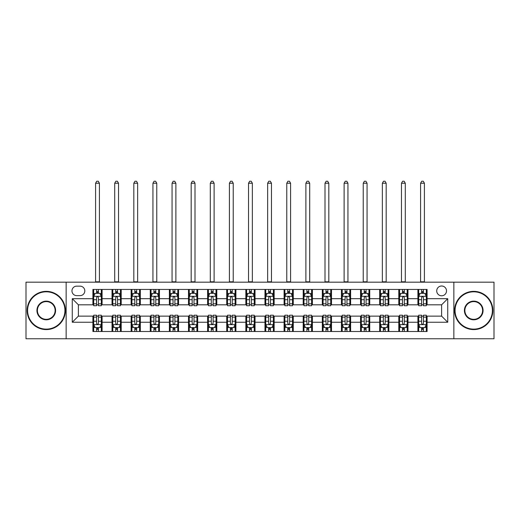 <?xml version="1.0" encoding="UTF-8"?>
<svg xmlns="http://www.w3.org/2000/svg" width="520" height="520" viewBox="0 0 520 520"><rect width="100%" height="100%" fill="white"/><g stroke="black" fill="none" stroke-linecap="round" stroke-linejoin="round"><path stroke-width="0.78" d="M441.616 286A4.895 4.895 0 0 0 436.722 290.894A4.895 4.895 0 0 0 441.616 295.789A4.895 4.895 0 0 0 446.511 290.894A4.895 4.895 0 0 0 441.616 286M453.856 338.767L494 338.767L494 282.178L453.856 282.178L453.856 338.767L66.144 338.767L66.144 282.178L26 282.178L26 338.767L66.144 338.767M76.7 295.633L80.067 295.633A4.739 4.739 0 0 0 84.806 290.894A4.739 4.739 0 0 0 80.067 286.156L76.7 286.156A4.739 4.739 0 0 0 71.962 290.894A4.739 4.739 0 0 0 76.7 295.633M453.856 282.178L66.144 282.178M92.911 322.244L72.267 322.244L72.267 298.695L92.911 298.695L92.911 304.811L78.383 304.811L78.383 316.127L92.911 316.127L92.911 331.5L427.089 331.5L427.089 316.127L441.616 316.127L441.616 304.811L427.089 304.811L427.089 298.695L447.733 298.695L447.733 322.244L427.089 322.244M427.089 298.695L427.089 289.439L92.911 289.439L92.911 298.695M417.911 289.439L417.911 304.811L418.678 304.811M421.584 304.811L423.416 304.811M426.322 304.811L427.089 304.811M417.911 304.811L407.206 304.811M398.794 289.439L398.794 304.811L399.562 304.811M402.467 304.811L404.3 304.811M398.794 304.811L388.089 304.811M379.678 289.439L379.678 304.811L380.438 304.811M383.344 304.811L385.184 304.811M379.678 304.811L368.973 304.811M360.562 289.439L360.562 304.811L361.322 304.811M364.228 304.811L366.067 304.811M360.562 304.811L349.856 304.811M341.438 289.439L341.438 304.811L342.206 304.811M345.111 304.811L346.944 304.811M341.438 304.811L330.733 304.811M322.322 289.439L322.322 304.811L323.089 304.811M325.995 304.811L327.828 304.811M322.322 304.811L311.617 304.811M303.206 289.439L303.206 304.811L303.972 304.811M306.878 304.811L308.711 304.811M303.206 304.811L292.5 304.811M284.089 289.439L284.089 304.811L284.856 304.811M287.762 304.811L289.594 304.811M284.089 304.811L273.383 304.811M264.972 289.439L264.972 304.811L265.733 304.811M268.639 304.811L270.478 304.811M264.972 304.811L254.267 304.811M245.856 289.439L245.856 304.811L246.617 304.811M249.522 304.811L251.362 304.811M245.856 304.811L235.144 304.811M226.733 289.439L226.733 304.811L227.5 304.811M230.406 304.811L232.239 304.811M226.733 304.811L216.028 304.811M207.617 289.439L207.617 304.811L208.383 304.811M211.289 304.811L213.122 304.811M207.617 304.811L196.911 304.811M188.5 289.439L188.5 304.811L189.267 304.811M192.172 304.811L194.006 304.811M188.5 304.811L177.794 304.811M169.383 289.439L169.383 304.811L170.144 304.811M173.056 304.811L174.889 304.811M169.383 304.811L158.678 304.811M150.267 289.439L150.267 304.811L151.028 304.811M153.933 304.811L155.773 304.811M150.267 304.811L139.562 304.811M131.144 289.439L131.144 304.811L131.911 304.811M134.816 304.811L136.656 304.811M131.144 304.811L120.439 304.811M112.028 289.439L112.028 304.811L112.794 304.811M115.7 304.811L117.533 304.811M112.028 304.811L101.322 304.811M92.911 304.811L93.678 304.811M96.584 304.811L98.416 304.811M92.911 316.127L93.678 316.127M96.584 316.127L98.416 316.127M101.322 316.127L102.089 316.127L102.089 331.5M112.794 316.127L102.089 316.127M115.7 316.127L117.533 316.127M120.439 316.127L121.206 316.127L121.206 331.5M131.911 316.127L121.206 316.127M134.816 316.127L136.656 316.127M139.562 316.127L140.322 316.127L140.322 331.5M151.028 316.127L140.322 316.127M153.933 316.127L155.773 316.127M158.678 316.127L159.439 316.127L159.439 331.5M170.144 316.127L159.439 316.127M173.056 316.127L174.889 316.127M177.794 316.127L178.561 316.127L178.561 331.5M189.267 316.127L178.561 316.127M192.172 316.127L194.006 316.127M196.911 316.127L197.678 316.127L197.678 331.5M208.383 316.127L197.678 316.127M211.289 316.127L213.122 316.127M216.028 316.127L216.794 316.127L216.794 331.5M227.5 316.127L216.794 316.127M230.406 316.127L232.239 316.127M235.144 316.127L235.911 316.127L235.911 331.5M246.617 316.127L235.911 316.127M249.522 316.127L251.362 316.127M254.267 316.127L255.028 316.127L255.028 331.5M265.733 316.127L255.028 316.127M268.639 316.127L270.478 316.127M273.383 316.127L274.144 316.127L274.144 331.5M284.856 316.127L274.144 316.127M287.762 316.127L289.594 316.127M292.5 316.127L293.267 316.127L293.267 331.5M303.972 316.127L293.267 316.127M306.878 316.127L308.711 316.127M311.617 316.127L312.383 316.127L312.383 331.5M323.089 316.127L312.383 316.127M325.995 316.127L327.828 316.127M330.733 316.127L331.5 316.127L331.5 331.5M342.206 316.127L331.5 316.127M345.111 316.127L346.944 316.127M349.856 316.127L350.616 316.127L350.616 331.5M361.322 316.127L350.616 316.127M364.228 316.127L366.067 316.127M368.973 316.127L369.733 316.127L369.733 331.5M380.438 316.127L369.733 316.127M383.344 316.127L385.184 316.127M388.089 316.127L388.856 316.127L388.856 331.5M399.562 316.127L388.856 316.127M402.467 316.127L404.3 316.127M407.206 316.127L407.973 316.127L407.973 331.5M418.678 316.127L407.973 316.127M421.584 316.127L423.416 316.127M426.322 316.127L427.089 316.127M102.089 289.439L102.089 304.811M92.911 293.267L93.678 293.267M96.584 293.267L98.416 293.267M101.322 293.267L102.089 293.267M92.911 327.678L93.678 327.678M96.584 327.678L98.416 327.678M101.322 327.678L102.089 327.678M112.028 316.127L112.028 331.5M121.206 289.439L121.206 304.811M112.028 293.267L112.794 293.267M115.7 293.267L117.533 293.267M120.439 293.267L121.206 293.267M112.028 327.678L112.794 327.678M115.7 327.678L117.533 327.678M120.439 327.678L121.206 327.678M131.144 316.127L131.144 331.5M131.144 327.678L131.911 327.678M134.816 327.678L136.656 327.678M139.562 327.678L140.322 327.678M140.322 289.439L140.322 304.811M131.144 293.267L131.911 293.267M134.816 293.267L136.656 293.267M139.562 293.267L140.322 293.267M150.267 316.127L150.267 331.5M150.267 327.678L151.028 327.678M153.933 327.678L155.773 327.678M158.678 327.678L159.439 327.678M159.439 289.439L159.439 304.811M150.267 293.267L151.028 293.267M153.933 293.267L155.773 293.267M158.678 293.267L159.439 293.267M169.383 316.127L169.383 331.5M169.383 327.678L170.144 327.678M173.056 327.678L174.889 327.678M177.794 327.678L178.561 327.678M178.561 289.439L178.561 304.811M169.383 293.267L170.144 293.267M173.056 293.267L174.889 293.267M177.794 293.267L178.561 293.267M188.5 316.127L188.5 331.5M188.5 327.678L189.267 327.678M192.172 327.678L194.006 327.678M196.911 327.678L197.678 327.678M197.678 289.439L197.678 304.811M188.5 293.267L189.267 293.267M192.172 293.267L194.006 293.267M196.911 293.267L197.678 293.267M207.617 316.127L207.617 331.5M207.617 327.678L208.383 327.678M211.289 327.678L213.122 327.678M216.028 327.678L216.794 327.678M216.794 289.439L216.794 304.811M207.617 293.267L208.383 293.267M211.289 293.267L213.122 293.267M216.028 293.267L216.794 293.267M226.733 316.127L226.733 331.5M226.733 327.678L227.5 327.678M230.406 327.678L232.239 327.678M235.144 327.678L235.911 327.678M235.911 289.439L235.911 304.811M226.733 293.267L227.5 293.267M230.406 293.267L232.239 293.267M235.144 293.267L235.911 293.267M245.856 316.127L245.856 331.5M245.856 327.678L246.617 327.678M249.522 327.678L251.362 327.678M254.267 327.678L255.028 327.678M255.028 289.439L255.028 304.811M245.856 293.267L246.617 293.267M249.522 293.267L251.362 293.267M254.267 293.267L255.028 293.267M264.972 316.127L264.972 331.5M264.972 327.678L265.733 327.678M268.639 327.678L270.478 327.678M273.383 327.678L274.144 327.678M274.144 289.439L274.144 304.811M264.972 293.267L265.733 293.267M268.639 293.267L270.478 293.267M273.383 293.267L274.144 293.267M284.089 316.127L284.089 331.5M284.089 327.678L284.856 327.678M287.762 327.678L289.594 327.678M292.5 327.678L293.267 327.678M293.267 289.439L293.267 304.811M284.089 293.267L284.856 293.267M287.762 293.267L289.594 293.267M292.5 293.267L293.267 293.267M303.206 316.127L303.206 331.5M303.206 327.678L303.972 327.678M306.878 327.678L308.711 327.678M311.617 327.678L312.383 327.678M312.383 289.439L312.383 304.811M303.206 293.267L303.972 293.267M306.878 293.267L308.711 293.267M311.617 293.267L312.383 293.267M322.322 316.127L322.322 331.5M322.322 327.678L323.089 327.678M325.995 327.678L327.828 327.678M330.733 327.678L331.5 327.678M331.5 289.439L331.5 304.811M322.322 293.267L323.089 293.267M325.995 293.267L327.828 293.267M330.733 293.267L331.5 293.267M341.438 316.127L341.438 331.5M341.438 327.678L342.206 327.678M345.111 327.678L346.944 327.678M349.856 327.678L350.616 327.678M350.616 289.439L350.616 304.811M341.438 293.267L342.206 293.267M345.111 293.267L346.944 293.267M349.856 293.267L350.616 293.267M360.562 316.127L360.562 331.5M360.562 327.678L361.322 327.678M364.228 327.678L366.067 327.678M368.973 327.678L369.733 327.678M369.733 289.439L369.733 304.811M360.562 293.267L361.322 293.267M364.228 293.267L366.067 293.267M368.973 293.267L369.733 293.267M379.678 316.127L379.678 331.5M379.678 327.678L380.438 327.678M383.344 327.678L385.184 327.678M388.089 327.678L388.856 327.678M388.856 289.439L388.856 304.811M379.678 293.267L380.438 293.267M383.344 293.267L385.184 293.267M388.089 293.267L388.856 293.267M398.794 316.127L398.794 331.5M398.794 327.678L399.562 327.678M402.467 327.678L404.3 327.678M407.206 327.678L407.973 327.678M407.973 289.439L407.973 304.811M398.794 293.267L399.562 293.267M402.467 293.267L404.3 293.267M407.206 293.267L407.973 293.267M417.911 316.127L417.911 331.5M417.911 327.678L418.678 327.678M421.584 327.678L423.416 327.678M426.322 327.678L427.089 327.678M417.911 293.267L418.678 293.267M421.584 293.267L423.416 293.267M426.322 293.267L427.089 293.267M78.383 304.811L72.267 298.695M78.383 316.127L72.267 322.244M447.733 298.695L441.616 304.811M447.733 322.244L441.616 316.127M98.416 291.428L96.584 291.428M101.322 303.81L98.416 303.81L98.416 305.728L101.322 305.728L101.322 296.4L99.794 293.339L95.206 293.339L93.678 296.4L93.678 305.728L96.584 305.728L96.584 303.81L93.678 303.81M93.678 296.4L93.678 289.439M101.322 296.4L101.322 289.439M96.584 293.339L96.584 289.439M98.416 289.439L98.416 293.339M98.416 303.81L98.416 297.544C97.806 296.368 97.195 296.368 96.584 297.544L96.584 303.81M95.589 282.178L95.589 183.222L99.411 183.222L98.267 181.233L96.733 181.233L95.589 183.222M99.411 282.178L99.411 183.222M96.584 329.511L98.416 329.511M93.678 317.128L96.584 317.128L96.584 315.211L93.678 315.211L93.678 324.538L95.206 327.6L99.794 327.6L101.322 324.538L101.322 315.211L98.416 315.211L98.416 317.128L101.322 317.128M101.322 324.538L101.322 331.5M93.678 324.538L93.678 331.5M98.416 327.6L98.416 331.5M96.584 331.5L96.584 327.6M96.584 317.128L96.584 323.394C97.195 324.571 97.806 324.571 98.416 323.394L98.416 317.128M117.533 291.428L115.7 291.428M120.439 303.81L117.533 303.81L117.533 305.728L120.439 305.728L120.439 296.4L118.911 293.339L114.322 293.339L112.794 296.4L112.794 305.728L115.7 305.728L115.7 303.81L112.794 303.81M112.794 296.4L112.794 289.439M120.439 296.4L120.439 289.439M115.7 293.339L115.7 289.439M117.533 289.439L117.533 293.339M117.533 303.81L117.533 297.544C116.922 296.368 116.311 296.368 115.7 297.544L115.7 303.81M114.706 282.178L114.706 183.222L118.528 183.222L117.384 181.233L115.856 181.233L114.706 183.222M118.528 282.178L118.528 183.222M136.656 291.428L134.816 291.428M139.562 303.81L136.656 303.81L136.656 305.728L139.562 305.728L139.562 296.4L138.028 293.339L133.439 293.339L131.911 296.4L131.911 305.728L134.816 305.728L134.816 303.81L131.911 303.81M131.911 296.4L131.911 289.439M139.562 296.4L139.562 289.439M134.816 293.339L134.816 289.439M136.656 289.439L136.656 293.339M136.656 303.81L136.656 297.544C136.045 296.368 135.428 296.368 134.816 297.544L134.816 303.81M133.822 282.178L133.822 183.222L137.644 183.222L136.5 181.233L134.972 181.233L133.822 183.222M137.644 282.178L137.644 183.222M155.773 291.428L153.933 291.428M158.678 303.81L155.773 303.81L155.773 305.728L158.678 305.728L158.678 296.4L157.144 293.339L152.562 293.339L151.028 296.4L151.028 305.728L153.933 305.728L153.933 303.81L151.028 303.81M151.028 296.4L151.028 289.439M158.678 296.4L158.678 289.439M153.933 293.339L153.933 289.439M155.773 289.439L155.773 293.339M155.773 303.81L155.773 297.544C155.162 296.368 154.55 296.368 153.933 297.544L153.933 303.81M152.939 282.178L152.939 183.222L156.767 183.222L155.617 181.233L154.089 181.233L152.939 183.222M156.767 282.178L156.767 183.222M115.7 329.511L117.533 329.511M112.794 317.128L115.7 317.128L115.7 315.211L112.794 315.211L112.794 324.538L114.322 327.6L118.911 327.6L120.439 324.538L120.439 315.211L117.533 315.211L117.533 317.128L120.439 317.128M120.439 324.538L120.439 331.5M112.794 324.538L112.794 331.5M117.533 327.6L117.533 331.5M115.7 331.5L115.7 327.6M115.7 317.128L115.7 323.394C116.311 324.571 116.922 324.571 117.533 323.394L117.533 317.128M134.816 329.511L136.656 329.511M131.911 317.128L134.816 317.128L134.816 315.211L131.911 315.211L131.911 324.538L133.439 327.6L138.028 327.6L139.562 324.538L139.562 315.211L136.656 315.211L136.656 317.128L139.562 317.128M139.562 324.538L139.562 331.5M131.911 324.538L131.911 331.5M136.656 327.6L136.656 331.5M134.816 331.5L134.816 327.6M134.816 317.128L134.816 323.394C135.428 324.571 136.038 324.571 136.656 323.394L136.656 317.128M153.933 329.511L155.773 329.511M151.028 317.128L153.933 317.128L153.933 315.211L151.028 315.211L151.028 324.538L152.562 327.6L157.144 327.6L158.678 324.538L158.678 315.211L155.773 315.211L155.773 317.128L158.678 317.128M158.678 324.538L158.678 331.5M151.028 324.538L151.028 331.5M155.773 327.6L155.773 331.5M153.933 331.5L153.933 327.6M153.933 317.128L153.933 323.394C154.544 324.571 155.155 324.571 155.773 323.394L155.773 317.128M174.889 291.428L173.056 291.428M177.794 303.81L174.889 303.81L174.889 305.728L177.794 305.728L177.794 296.4L176.267 293.339L171.678 293.339L170.144 296.4L170.144 305.728L173.056 305.728L173.056 303.81L170.144 303.81M170.144 296.4L170.144 289.439M177.794 296.4L177.794 289.439M173.056 293.339L173.056 289.439M174.889 289.439L174.889 293.339M174.889 303.81L174.889 297.544C174.278 296.368 173.667 296.368 173.056 297.544L173.056 303.81M172.061 282.178L172.061 183.222L175.883 183.222L174.733 181.233L173.206 181.233L172.061 183.222M175.883 282.178L175.883 183.222M173.056 329.511L174.889 329.511M170.144 317.128L173.056 317.128L173.056 315.211L170.144 315.211L170.144 324.538L171.678 327.6L176.267 327.6L177.794 324.538L177.794 315.211L174.889 315.211L174.889 317.128L177.794 317.128M177.794 324.538L177.794 331.5M170.144 324.538L170.144 331.5M174.889 327.6L174.889 331.5M173.056 331.5L173.056 327.6M173.056 317.128L173.056 323.394C173.667 324.571 174.278 324.571 174.889 323.394L174.889 317.128M46.267 291.811A18.662 18.662 0 0 0 27.605 310.472A18.662 18.662 0 0 0 46.267 329.127A18.662 18.662 0 0 0 64.922 310.472A18.662 18.662 0 0 0 46.267 291.811M46.267 329.589A19.117 19.117 0 0 1 27.144 310.472A19.117 19.117 0 0 1 46.267 291.356A19.117 19.117 0 0 1 65.383 310.472A19.117 19.117 0 0 1 46.267 329.589M46.267 301.139A9.328 9.328 0 0 1 55.595 310.472A9.328 9.328 0 0 1 46.267 319.8A9.328 9.328 0 0 1 36.933 310.472A9.328 9.328 0 0 1 46.267 301.139M46.267 319.339A8.873 8.873 0 0 0 55.133 310.472A8.873 8.873 0 0 0 46.267 301.6A8.873 8.873 0 0 0 37.395 310.472A8.873 8.873 0 0 0 46.267 319.339M473.733 291.811A18.662 18.662 0 0 0 455.078 310.472A18.662 18.662 0 0 0 473.733 329.127A18.662 18.662 0 0 0 492.394 310.472A18.662 18.662 0 0 0 473.733 291.811M473.733 329.589A19.117 19.117 0 0 1 454.616 310.472A19.117 19.117 0 0 1 473.733 291.356A19.117 19.117 0 0 1 492.856 310.472A19.117 19.117 0 0 1 473.733 329.589M473.733 301.139A9.328 9.328 0 0 1 483.067 310.472A9.328 9.328 0 0 1 473.733 319.8A9.328 9.328 0 0 1 464.406 310.472A9.328 9.328 0 0 1 473.733 301.139M473.733 319.339A8.873 8.873 0 0 0 482.606 310.472A8.873 8.873 0 0 0 473.733 301.6A8.873 8.873 0 0 0 464.867 310.472A8.873 8.873 0 0 0 473.733 319.339M194.006 291.428L192.172 291.428M196.911 303.81L194.006 303.81L194.006 305.728L196.911 305.728L196.911 296.4L195.383 293.339L190.794 293.339L189.267 296.4L189.267 305.728L192.172 305.728L192.172 303.81L189.267 303.81M189.267 296.4L189.267 289.439M196.911 296.4L196.911 289.439M192.172 293.339L192.172 289.439M194.006 289.439L194.006 293.339M194.006 303.81L194.006 297.544C193.394 296.368 192.784 296.368 192.172 297.544L192.172 303.81M191.178 282.178L191.178 183.222L195 183.222L193.856 181.233L192.322 181.233L191.178 183.222M195 282.178L195 183.222M213.122 291.428L211.289 291.428M216.028 303.81L213.122 303.81L213.122 305.728L216.028 305.728L216.028 296.4L214.5 293.339L209.911 293.339L208.383 296.4L208.383 305.728L211.289 305.728L211.289 303.81L208.383 303.81M208.383 296.4L208.383 289.439M216.028 296.4L216.028 289.439M211.289 293.339L211.289 289.439M213.122 289.439L213.122 293.339M213.122 303.81L213.122 297.544C212.511 296.368 211.9 296.368 211.289 297.544L211.289 303.81M210.294 282.178L210.294 183.222L214.117 183.222L212.972 181.233L211.439 181.233L210.294 183.222M214.117 282.178L214.117 183.222M232.239 291.428L230.406 291.428M235.144 303.81L232.239 303.81L232.239 305.728L235.144 305.728L235.144 296.4L233.617 293.339L229.028 293.339L227.5 296.4L227.5 305.728L230.406 305.728L230.406 303.81L227.5 303.81M227.5 296.4L227.5 289.439M235.144 296.4L235.144 289.439M230.406 293.339L230.406 289.439M232.239 289.439L232.239 293.339M232.239 303.81L232.239 297.544C231.628 296.368 231.017 296.368 230.406 297.544L230.406 303.81M229.411 282.178L229.411 183.222L233.233 183.222L232.089 181.233L230.561 181.233L229.411 183.222M233.233 282.178L233.233 183.222M251.362 291.428L249.522 291.428M254.267 303.81L251.362 303.81L251.362 305.728L254.267 305.728L254.267 296.4L252.733 293.339L248.144 293.339L246.617 296.4L246.617 305.728L249.522 305.728L249.522 303.81L246.617 303.81M246.617 296.4L246.617 289.439M254.267 296.4L254.267 289.439M249.522 293.339L249.522 289.439M251.362 289.439L251.362 293.339M251.362 303.81L251.362 297.544C250.75 296.368 250.133 296.368 249.522 297.544L249.522 303.81M248.528 282.178L248.528 183.222L252.356 183.222L251.206 181.233L249.678 181.233L248.528 183.222M252.356 282.178L252.356 183.222M270.478 291.428L268.639 291.428M273.383 303.81L270.478 303.81L270.478 305.728L273.383 305.728L273.383 296.4L271.856 293.339L267.267 293.339L265.733 296.4L265.733 305.728L268.639 305.728L268.639 303.81L265.733 303.81M265.733 296.4L265.733 289.439M273.383 296.4L273.383 289.439M268.639 293.339L268.639 289.439M270.478 289.439L270.478 293.339M270.478 303.81L270.478 297.544C269.867 296.368 269.256 296.368 268.639 297.544L268.639 303.81M267.644 282.178L267.644 183.222L271.472 183.222L270.322 181.233L268.794 181.233L267.644 183.222M271.472 282.178L271.472 183.222M192.172 329.511L194.006 329.511M189.267 317.128L192.172 317.128L192.172 315.211L189.267 315.211L189.267 324.538L190.794 327.6L195.383 327.6L196.911 324.538L196.911 315.211L194.006 315.211L194.006 317.128L196.911 317.128M196.911 324.538L196.911 331.5M189.267 324.538L189.267 331.5M194.006 327.6L194.006 331.5M192.172 331.5L192.172 327.6M192.172 317.128L192.172 323.394C192.784 324.571 193.394 324.571 194.006 323.394L194.006 317.128M211.289 329.511L213.122 329.511M208.383 317.128L211.289 317.128L211.289 315.211L208.383 315.211L208.383 324.538L209.911 327.6L214.5 327.6L216.028 324.538L216.028 315.211L213.122 315.211L213.122 317.128L216.028 317.128M216.028 324.538L216.028 331.5M208.383 324.538L208.383 331.5M213.122 327.6L213.122 331.5M211.289 331.5L211.289 327.6M211.289 317.128L211.289 323.394C211.9 324.571 212.511 324.571 213.122 323.394L213.122 317.128M230.406 329.511L232.239 329.511M227.5 317.128L230.406 317.128L230.406 315.211L227.5 315.211L227.5 324.538L229.028 327.6L233.617 327.6L235.144 324.538L235.144 315.211L232.239 315.211L232.239 317.128L235.144 317.128M235.144 324.538L235.144 331.5M227.5 324.538L227.5 331.5M232.239 327.6L232.239 331.5M230.406 331.5L230.406 327.6M230.406 317.128L230.406 323.394C231.017 324.571 231.628 324.571 232.239 323.394L232.239 317.128M249.522 329.511L251.362 329.511M246.617 317.128L249.522 317.128L249.522 315.211L246.617 315.211L246.617 324.538L248.144 327.6L252.733 327.6L254.267 324.538L254.267 315.211L251.362 315.211L251.362 317.128L254.267 317.128M254.267 324.538L254.267 331.5M246.617 324.538L246.617 331.5M251.362 327.6L251.362 331.5M249.522 331.5L249.522 327.6M249.522 317.128L249.522 323.394C250.133 324.571 250.744 324.571 251.362 323.394L251.362 317.128M268.639 329.511L270.478 329.511M265.733 317.128L268.639 317.128L268.639 315.211L265.733 315.211L265.733 324.538L267.267 327.6L271.856 327.6L273.383 324.538L273.383 315.211L270.478 315.211L270.478 317.128L273.383 317.128M273.383 324.538L273.383 331.5M265.733 324.538L265.733 331.5M270.478 327.6L270.478 331.5M268.639 331.5L268.639 327.6M268.639 317.128L268.639 323.394C269.25 324.571 269.867 324.571 270.478 323.394L270.478 317.128M289.594 291.428L287.762 291.428M292.5 303.81L289.594 303.81L289.594 305.728L292.5 305.728L292.5 296.4L290.972 293.339L286.383 293.339L284.856 296.4L284.856 305.728L287.762 305.728L287.762 303.81L284.856 303.81M284.856 296.4L284.856 289.439M292.5 296.4L292.5 289.439M287.762 293.339L287.762 289.439M289.594 289.439L289.594 293.339M289.594 303.81L289.594 297.544C288.983 296.368 288.373 296.368 287.762 297.544L287.762 303.81M286.767 282.178L286.767 183.222L290.589 183.222L289.439 181.233L287.911 181.233L286.767 183.222M290.589 282.178L290.589 183.222M287.762 329.511L289.594 329.511M284.856 317.128L287.762 317.128L287.762 315.211L284.856 315.211L284.856 324.538L286.383 327.6L290.972 327.6L292.5 324.538L292.5 315.211L289.594 315.211L289.594 317.128L292.5 317.128M292.5 324.538L292.5 331.5M284.856 324.538L284.856 331.5M289.594 327.6L289.594 331.5M287.762 331.5L287.762 327.6M287.762 317.128L287.762 323.394C288.373 324.571 288.983 324.571 289.594 323.394L289.594 317.128M308.711 291.428L306.878 291.428M311.617 303.81L308.711 303.81L308.711 305.728L311.617 305.728L311.617 296.4L310.089 293.339L305.5 293.339L303.972 296.4L303.972 305.728L306.878 305.728L306.878 303.81L303.972 303.81M303.972 296.4L303.972 289.439M311.617 296.4L311.617 289.439M306.878 293.339L306.878 289.439M308.711 289.439L308.711 293.339M308.711 303.81L308.711 297.544C308.1 296.368 307.489 296.368 306.878 297.544L306.878 303.81M305.883 282.178L305.883 183.222L309.706 183.222L308.562 181.233L307.028 181.233L305.883 183.222M309.706 282.178L309.706 183.222M306.878 329.511L308.711 329.511M303.972 317.128L306.878 317.128L306.878 315.211L303.972 315.211L303.972 324.538L305.5 327.6L310.089 327.6L311.617 324.538L311.617 315.211L308.711 315.211L308.711 317.128L311.617 317.128M311.617 324.538L311.617 331.5M303.972 324.538L303.972 331.5M308.711 327.6L308.711 331.5M306.878 331.5L306.878 327.6M306.878 317.128L306.878 323.394C307.489 324.571 308.1 324.571 308.711 323.394L308.711 317.128M327.828 291.428L325.995 291.428M330.733 303.81L327.828 303.81L327.828 305.728L330.733 305.728L330.733 296.4L329.206 293.339L324.617 293.339L323.089 296.4L323.089 305.728L325.995 305.728L325.995 303.81L323.089 303.81M323.089 296.4L323.089 289.439M330.733 296.4L330.733 289.439M325.995 293.339L325.995 289.439M327.828 289.439L327.828 293.339M327.828 303.81L327.828 297.544C327.217 296.368 326.606 296.368 325.995 297.544L325.995 303.81M325 282.178L325 183.222L328.822 183.222L327.678 181.233L326.144 181.233L325 183.222M328.822 282.178L328.822 183.222M325.995 329.511L327.828 329.511M323.089 317.128L325.995 317.128L325.995 315.211L323.089 315.211L323.089 324.538L324.617 327.6L329.206 327.6L330.733 324.538L330.733 315.211L327.828 315.211L327.828 317.128L330.733 317.128M330.733 324.538L330.733 331.5M323.089 324.538L323.089 331.5M327.828 327.6L327.828 331.5M325.995 331.5L325.995 327.6M325.995 317.128L325.995 323.394C326.606 324.571 327.217 324.571 327.828 323.394L327.828 317.128M346.944 291.428L345.111 291.428M349.856 303.81L346.944 303.81L346.944 305.728L349.856 305.728L349.856 296.4L348.322 293.339L343.733 293.339L342.206 296.4L342.206 305.728L345.111 305.728L345.111 303.81L342.206 303.81M342.206 296.4L342.206 289.439M349.856 296.4L349.856 289.439M345.111 293.339L345.111 289.439M346.944 289.439L346.944 293.339M346.944 303.81L346.944 297.544C346.333 296.368 345.722 296.368 345.111 297.544L345.111 303.81M344.116 282.178L344.116 183.222L347.938 183.222L346.794 181.233L345.267 181.233L344.116 183.222M347.938 282.178L347.938 183.222M345.111 329.511L346.944 329.511M342.206 317.128L345.111 317.128L345.111 315.211L342.206 315.211L342.206 324.538L343.733 327.6L348.322 327.6L349.856 324.538L349.856 315.211L346.944 315.211L346.944 317.128L349.856 317.128M349.856 324.538L349.856 331.5M342.206 324.538L342.206 331.5M346.944 327.6L346.944 331.5M345.111 331.5L345.111 327.6M345.111 317.128L345.111 323.394C345.722 324.571 346.333 324.571 346.944 323.394L346.944 317.128M366.067 291.428L364.228 291.428M368.973 303.81L366.067 303.81L366.067 305.728L368.973 305.728L368.973 296.4L367.438 293.339L362.856 293.339L361.322 296.4L361.322 305.728L364.228 305.728L364.228 303.81L361.322 303.81M361.322 296.4L361.322 289.439M368.973 296.4L368.973 289.439M364.228 293.339L364.228 289.439M366.067 289.439L366.067 293.339M366.067 303.81L366.067 297.544C365.456 296.368 364.845 296.368 364.228 297.544L364.228 303.81M363.233 282.178L363.233 183.222L367.062 183.222L365.911 181.233L364.384 181.233L363.233 183.222M367.062 282.178L367.062 183.222M364.228 329.511L366.067 329.511M361.322 317.128L364.228 317.128L364.228 315.211L361.322 315.211L361.322 324.538L362.856 327.6L367.438 327.6L368.973 324.538L368.973 315.211L366.067 315.211L366.067 317.128L368.973 317.128M368.973 324.538L368.973 331.5M361.322 324.538L361.322 331.5M366.067 327.6L366.067 331.5M364.228 331.5L364.228 327.6M364.228 317.128L364.228 323.394C364.839 324.571 365.45 324.571 366.067 323.394L366.067 317.128M385.184 291.428L383.344 291.428M388.089 303.81L385.184 303.81L385.184 305.728L388.089 305.728L388.089 296.4L386.562 293.339L381.973 293.339L380.438 296.4L380.438 305.728L383.344 305.728L383.344 303.81L380.438 303.81M380.438 296.4L380.438 289.439M388.089 296.4L388.089 289.439M383.344 293.339L383.344 289.439M385.184 289.439L385.184 293.339M385.184 303.81L385.184 297.544C384.572 296.368 383.962 296.368 383.344 297.544L383.344 303.81M382.356 282.178L382.356 183.222L386.178 183.222L385.028 181.233L383.5 181.233L382.356 183.222M386.178 282.178L386.178 183.222M383.344 329.511L385.184 329.511M380.438 317.128L383.344 317.128L383.344 315.211L380.438 315.211L380.438 324.538L381.973 327.6L386.562 327.6L388.089 324.538L388.089 315.211L385.184 315.211L385.184 317.128L388.089 317.128M388.089 324.538L388.089 331.5M380.438 324.538L380.438 331.5M385.184 327.6L385.184 331.5M383.344 331.5L383.344 327.6M383.344 317.128L383.344 323.394C383.955 324.571 384.572 324.571 385.184 323.394L385.184 317.128M404.3 291.428L402.467 291.428M407.206 303.81L404.3 303.81L404.3 305.728L407.206 305.728L407.206 296.4L405.678 293.339L401.089 293.339L399.562 296.4L399.562 305.728L402.467 305.728L402.467 303.81L399.562 303.81M399.562 296.4L399.562 289.439M407.206 296.4L407.206 289.439M402.467 293.339L402.467 289.439M404.3 289.439L404.3 293.339M404.3 303.81L404.3 297.544C403.689 296.368 403.078 296.368 402.467 297.544L402.467 303.81M401.473 282.178L401.473 183.222L405.294 183.222L404.144 181.233L402.616 181.233L401.473 183.222M405.294 282.178L405.294 183.222M402.467 329.511L404.3 329.511M399.562 317.128L402.467 317.128L402.467 315.211L399.562 315.211L399.562 324.538L401.089 327.6L405.678 327.6L407.206 324.538L407.206 315.211L404.3 315.211L404.3 317.128L407.206 317.128M407.206 324.538L407.206 331.5M399.562 324.538L399.562 331.5M404.3 327.6L404.3 331.5M402.467 331.5L402.467 327.6M402.467 317.128L402.467 323.394C403.078 324.571 403.689 324.571 404.3 323.394L404.3 317.128M423.416 291.428L421.584 291.428M426.322 303.81L423.416 303.81L423.416 305.728L426.322 305.728L426.322 296.4L424.794 293.339L420.206 293.339L418.678 296.4L418.678 305.728L421.584 305.728L421.584 303.81L418.678 303.81M418.678 296.4L418.678 289.439M426.322 296.4L426.322 289.439M421.584 293.339L421.584 289.439M423.416 289.439L423.416 293.339M423.416 303.81L423.416 297.544C422.806 296.368 422.195 296.368 421.584 297.544L421.584 303.81M420.589 282.178L420.589 183.222L424.411 183.222L423.267 181.233L421.733 181.233L420.589 183.222M424.411 282.178L424.411 183.222M421.584 329.511L423.416 329.511M418.678 317.128L421.584 317.128L421.584 315.211L418.678 315.211L418.678 324.538L420.206 327.6L424.794 327.6L426.322 324.538L426.322 315.211L423.416 315.211L423.416 317.128L426.322 317.128M426.322 324.538L426.322 331.5M418.678 324.538L418.678 331.5M423.416 327.6L423.416 331.5M421.584 331.5L421.584 327.6M421.584 317.128L421.584 323.394C422.195 324.571 422.806 324.571 423.416 323.394L423.416 317.128M112.028 322.244L102.089 322.244M112.028 298.695L102.089 298.695M131.144 298.695L121.206 298.695M131.144 322.244L121.206 322.244M150.267 298.695L140.322 298.695M150.267 322.244L140.322 322.244M169.383 298.695L159.439 298.695M169.383 322.244L159.439 322.244M188.5 298.695L178.561 298.695M188.5 322.244L178.561 322.244M207.617 298.695L197.678 298.695M207.617 322.244L197.678 322.244M226.733 298.695L216.794 298.695M226.733 322.244L216.794 322.244M245.856 298.695L235.911 298.695M245.856 322.244L235.911 322.244M264.972 298.695L255.028 298.695M264.972 322.244L255.028 322.244M284.089 298.695L274.144 298.695M284.089 322.244L274.144 322.244M303.206 298.695L293.267 298.695M303.206 322.244L293.267 322.244M322.322 298.695L312.383 298.695M322.322 322.244L312.383 322.244M341.438 298.695L331.5 298.695M341.438 322.244L331.5 322.244M360.562 298.695L350.616 298.695M360.562 322.244L350.616 322.244M379.678 298.695L369.733 298.695M379.678 322.244L369.733 322.244M398.794 298.695L388.856 298.695M398.794 322.244L388.856 322.244M417.911 298.695L407.973 298.695M417.911 322.244L407.973 322.244M101.283 296.322L93.717 296.322M93.678 293.527L95.115 293.527M99.885 293.527L101.322 293.527M96.584 299.715L93.678 299.715M101.322 299.715L98.416 299.715M98.416 292.403L96.584 292.403M95.589 281.794L99.411 281.794M93.717 324.617L101.283 324.617M101.322 327.418L99.885 327.418M95.115 327.418L93.678 327.418M98.416 321.23L101.322 321.23M93.678 321.23L96.584 321.23M96.584 328.536L98.416 328.536M120.406 296.322L112.834 296.322M112.794 293.527L114.231 293.527M119.002 293.527L120.439 293.527M115.7 299.715L112.794 299.715M120.439 299.715L117.533 299.715M117.533 292.403L115.7 292.403M114.706 281.794L118.528 281.794M139.523 296.322L131.95 296.322M131.911 293.527L133.347 293.527M138.119 293.527L139.562 293.527M134.816 299.715L131.911 299.715M139.562 299.715L136.656 299.715M136.656 292.403L134.816 292.403M133.822 281.794L137.644 281.794M158.639 296.322L151.066 296.322M151.028 293.527L152.464 293.527M157.242 293.527L158.678 293.527M153.933 299.715L151.028 299.715M158.678 299.715L155.773 299.715M155.773 292.403L153.933 292.403M152.939 281.794L156.767 281.794M112.834 324.617L120.406 324.617M120.439 327.418L119.002 327.418M114.231 327.418L112.794 327.418M117.533 321.23L120.439 321.23M112.794 321.23L115.7 321.23M115.7 328.536L117.533 328.536M131.95 324.617L139.523 324.617M139.562 327.418L138.119 327.418M133.347 327.418L131.911 327.418M136.656 321.23L139.562 321.23M131.911 321.23L134.816 321.23M134.816 328.536L136.656 328.536M151.066 324.617L158.639 324.617M158.678 327.418L157.242 327.418M152.464 327.418L151.028 327.418M155.773 321.23L158.678 321.23M151.028 321.23L153.933 321.23M153.933 328.536L155.773 328.536M177.756 296.322L170.183 296.322M170.144 293.527L171.587 293.527M176.358 293.527L177.794 293.527M173.056 299.715L170.144 299.715M177.794 299.715L174.889 299.715M174.889 292.403L173.056 292.403M172.061 281.794L175.883 281.794M170.183 324.617L177.756 324.617M177.794 327.418L176.358 327.418M171.587 327.418L170.144 327.418M174.889 321.23L177.794 321.23M170.144 321.23L173.056 321.23M173.056 328.536L174.889 328.536M196.872 296.322L189.306 296.322M189.267 293.527L190.703 293.527M195.475 293.527L196.911 293.527M192.172 299.715L189.267 299.715M196.911 299.715L194.006 299.715M194.006 292.403L192.172 292.403M191.178 281.794L195 281.794M215.989 296.322L208.422 296.322M208.383 293.527L209.82 293.527M214.591 293.527L216.028 293.527M211.289 299.715L208.383 299.715M216.028 299.715L213.122 299.715M213.122 292.403L211.289 292.403M210.294 281.794L214.117 281.794M235.112 296.322L227.539 296.322M227.5 293.527L228.936 293.527M233.708 293.527L235.144 293.527M230.406 299.715L227.5 299.715M235.144 299.715L232.239 299.715M232.239 292.403L230.406 292.403M229.411 281.794L233.233 281.794M254.228 296.322L246.656 296.322M246.617 293.527L248.053 293.527M252.824 293.527L254.267 293.527M249.522 299.715L246.617 299.715M254.267 299.715L251.362 299.715M251.362 292.403L249.522 292.403M248.528 281.794L252.356 281.794M273.344 296.322L265.772 296.322M265.733 293.527L267.176 293.527M271.947 293.527L273.383 293.527M268.639 299.715L265.733 299.715M273.383 299.715L270.478 299.715M270.478 292.403L268.639 292.403M267.644 281.794L271.472 281.794M189.306 324.617L196.872 324.617M196.911 327.418L195.475 327.418M190.703 327.418L189.267 327.418M194.006 321.23L196.911 321.23M189.267 321.23L192.172 321.23M192.172 328.536L194.006 328.536M208.422 324.617L215.989 324.617M216.028 327.418L214.591 327.418M209.82 327.418L208.383 327.418M213.122 321.23L216.028 321.23M208.383 321.23L211.289 321.23M211.289 328.536L213.122 328.536M227.539 324.617L235.112 324.617M235.144 327.418L233.708 327.418M228.936 327.418L227.5 327.418M232.239 321.23L235.144 321.23M227.5 321.23L230.406 321.23M230.406 328.536L232.239 328.536M246.656 324.617L254.228 324.617M254.267 327.418L252.824 327.418M248.053 327.418L246.617 327.418M251.362 321.23L254.267 321.23M246.617 321.23L249.522 321.23M249.522 328.536L251.362 328.536M265.772 324.617L273.344 324.617M273.383 327.418L271.947 327.418M267.176 327.418L265.733 327.418M270.478 321.23L273.383 321.23M265.733 321.23L268.639 321.23M268.639 328.536L270.478 328.536M292.461 296.322L284.889 296.322M284.856 293.527L286.293 293.527M291.064 293.527L292.5 293.527M287.762 299.715L284.856 299.715M292.5 299.715L289.594 299.715M289.594 292.403L287.762 292.403M286.767 281.794L290.589 281.794M284.889 324.617L292.461 324.617M292.5 327.418L291.064 327.418M286.293 327.418L284.856 327.418M289.594 321.23L292.5 321.23M284.856 321.23L287.762 321.23M287.762 328.536L289.594 328.536M311.578 296.322L304.012 296.322M303.972 293.527L305.409 293.527M310.18 293.527L311.617 293.527M306.878 299.715L303.972 299.715M311.617 299.715L308.711 299.715M308.711 292.403L306.878 292.403M305.883 281.794L309.706 281.794M304.012 324.617L311.578 324.617M311.617 327.418L310.18 327.418M305.409 327.418L303.972 327.418M308.711 321.23L311.617 321.23M303.972 321.23L306.878 321.23M306.878 328.536L308.711 328.536M330.694 296.322L323.128 296.322M323.089 293.527L324.526 293.527M329.297 293.527L330.733 293.527M325.995 299.715L323.089 299.715M330.733 299.715L327.828 299.715M327.828 292.403L325.995 292.403M325 281.794L328.822 281.794M323.128 324.617L330.694 324.617M330.733 327.418L329.297 327.418M324.526 327.418L323.089 327.418M327.828 321.23L330.733 321.23M323.089 321.23L325.995 321.23M325.995 328.536L327.828 328.536M349.817 296.322L342.245 296.322M342.206 293.527L343.642 293.527M348.413 293.527L349.856 293.527M345.111 299.715L342.206 299.715M349.856 299.715L346.944 299.715M346.944 292.403L345.111 292.403M344.116 281.794L347.938 281.794M342.245 324.617L349.817 324.617M349.856 327.418L348.413 327.418M343.642 327.418L342.206 327.418M346.944 321.23L349.856 321.23M342.206 321.23L345.111 321.23M345.111 328.536L346.944 328.536M368.934 296.322L361.361 296.322M361.322 293.527L362.759 293.527M367.536 293.527L368.973 293.527M364.228 299.715L361.322 299.715M368.973 299.715L366.067 299.715M366.067 292.403L364.228 292.403M363.233 281.794L367.062 281.794M361.361 324.617L368.934 324.617M368.973 327.418L367.536 327.418M362.759 327.418L361.322 327.418M366.067 321.23L368.973 321.23M361.322 321.23L364.228 321.23M364.228 328.536L366.067 328.536M388.05 296.322L380.478 296.322M380.438 293.527L381.882 293.527M386.653 293.527L388.089 293.527M383.344 299.715L380.438 299.715M388.089 299.715L385.184 299.715M385.184 292.403L383.344 292.403M382.356 281.794L386.178 281.794M380.478 324.617L388.05 324.617M388.089 327.418L386.653 327.418M381.882 327.418L380.438 327.418M385.184 321.23L388.089 321.23M380.438 321.23L383.344 321.23M383.344 328.536L385.184 328.536M407.166 296.322L399.594 296.322M399.562 293.527L400.998 293.527M405.769 293.527L407.206 293.527M402.467 299.715L399.562 299.715M407.206 299.715L404.3 299.715M404.3 292.403L402.467 292.403M401.473 281.794L405.294 281.794M399.594 324.617L407.166 324.617M407.206 327.418L405.769 327.418M400.998 327.418L399.562 327.418M404.3 321.23L407.206 321.23M399.562 321.23L402.467 321.23M402.467 328.536L404.3 328.536M426.283 296.322L418.717 296.322M418.678 293.527L420.115 293.527M424.885 293.527L426.322 293.527M421.584 299.715L418.678 299.715M426.322 299.715L423.416 299.715M423.416 292.403L421.584 292.403M420.589 281.794L424.411 281.794M418.717 324.617L426.283 324.617M426.322 327.418L424.885 327.418M420.115 327.418L418.678 327.418M423.416 321.23L426.322 321.23M418.678 321.23L421.584 321.23M421.584 328.536L423.416 328.536"/></g></svg>
